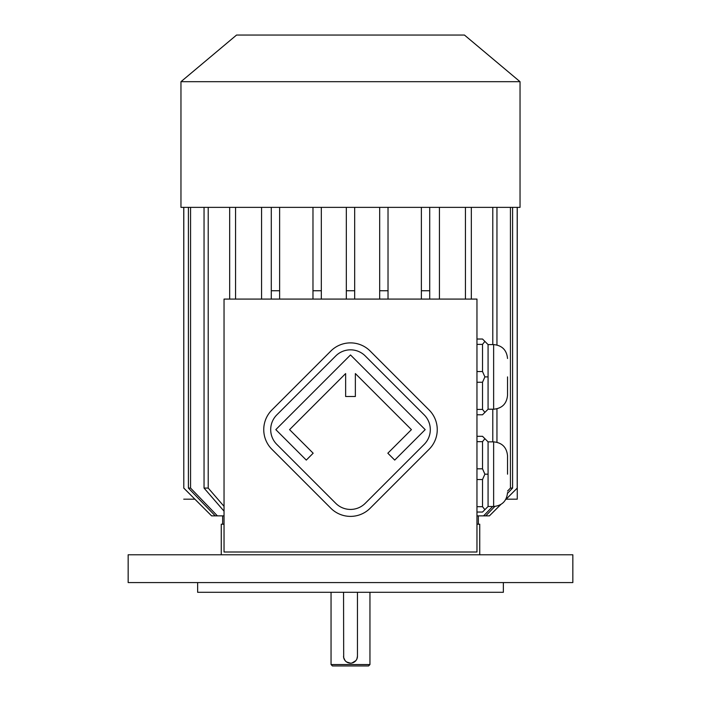 <?xml version="1.0" encoding="UTF-8"?>
<svg xmlns="http://www.w3.org/2000/svg" width="701" height="701" viewBox="0 0 701 701"><rect width="100%" height="100%" fill="white"/><g stroke="black" fill="none" stroke-linecap="round" stroke-linejoin="round"><path stroke-width="1.05" d="M476.96 552.002L476.96 299.082L224.04 299.082L224.04 552.002L476.96 552.002M503.362 582.575L503.362 592.301L197.638 592.301L197.638 582.575M128.16 554.78L572.84 554.78L572.84 582.575L128.16 582.575L128.16 554.78M369.953 664.557L368.568 665.95L332.432 665.95L331.047 664.557L369.953 664.557L369.953 592.301M343.551 592.301L343.683 657.556M343.692 657.617L345.015 660.491M345.181 660.692L346.303 661.762M346.592 661.963L350.5 663.172M351.157 663.137L351.806 663.05M351.946 663.023L355.863 660.64M355.871 660.631L356.423 659.851M356.643 659.475L356.905 658.905M356.923 658.87L357.449 656.224L357.449 592.301M343.551 656.224A6.949 6.949 0 0 0 350.5 663.172A6.949 6.949 0 0 0 357.449 656.224M488.071 409.226L493.635 409.226L493.635 344.585L488.071 344.585L488.071 409.226L482.516 414.782L476.96 414.782M488.071 344.585L482.516 339.03L476.96 339.03M476.96 371.548L482.516 371.548L484.89 376.901L482.516 382.264L482.516 409.419L476.96 409.419M482.516 382.264L476.96 382.264M482.516 409.419L484.89 412.407M484.89 376.901L488.071 376.901M482.516 371.548L482.516 344.384L476.96 344.384M484.89 341.405L482.516 344.384M488.071 506.499L493.635 506.499L493.635 441.858L488.071 441.858L488.071 506.499L482.516 512.054L476.96 512.054M488.071 441.858L482.516 436.302L476.96 436.302M476.96 468.82L482.516 468.82L482.516 441.665L476.96 441.665M484.89 438.677L482.516 441.665M482.516 468.82L484.89 474.183L482.516 479.537L476.96 479.537M488.071 474.183L484.89 474.183M482.516 479.537L482.516 506.7L476.96 506.7M482.516 506.7L484.89 509.68M261.561 299.082L261.561 207.365M439.439 207.365L439.439 299.082M421.371 299.082L421.371 290.749L429.713 290.749L429.713 207.365L429.713 299.082M312.979 299.082L312.979 290.749L321.321 290.749L321.321 207.365L321.321 299.082M271.287 207.365L271.287 290.749L279.629 290.749L279.629 207.365L279.629 299.082M235.571 207.365L235.571 299.082M229.674 207.365L229.674 299.082M204.044 207.365L204.044 488.071L208.215 488.071L224.04 506.35M208.215 207.365L208.215 488.071M224.04 511.16L204.044 488.071M188.394 207.365L188.394 488.071L190.558 488.071L217.406 515.866L215.251 515.866L188.394 488.071M190.558 207.365L190.558 488.071M224.04 515.866L217.406 515.866M183.793 207.365L183.793 488.071L183.741 207.365M183.793 488.071L211.597 515.866L183.741 488.071M215.251 515.866L211.597 515.866M494.853 506.446L485.749 515.866L489.403 515.866L500.724 504.554M505.587 499.69L517.259 488.071L517.259 207.365M517.207 207.365L517.207 488.071M510.442 207.365L510.442 488.071L512.606 488.071L507.506 493.346M512.606 207.365L512.606 488.071M485.749 515.866L476.96 515.866M483.594 515.866L492.645 506.499M507.533 491.094L510.442 488.071M492.785 207.365L492.785 344.585M492.785 409.226L492.785 441.858M496.956 207.365L496.956 344.988M496.956 408.823L496.956 442.261M465.429 207.365L465.429 299.082M471.326 207.365L471.326 299.082M271.287 299.082L271.287 290.749M421.371 207.365L421.371 290.749M379.679 299.082L379.679 290.749L388.021 290.749L388.021 299.082M379.679 207.365L379.679 290.749M388.021 207.365L388.021 290.749M312.979 207.365L312.979 290.749M346.329 299.082L346.329 290.749L354.671 290.749L354.671 299.082M346.329 207.365L346.329 290.749M354.671 207.365L354.671 290.749M221.262 554.78L221.262 524.208L224.04 524.208M476.96 524.208L479.738 524.208L479.738 554.78M194.86 499.191L183.741 499.191M489.403 515.866L500.865 504.466M506.14 499.191L517.259 499.191L517.259 221.262M180.963 207.365L520.037 207.365L520.037 81.693L180.963 81.693L180.963 207.365M180.963 81.693L236.552 35.05L464.448 35.05L520.037 81.693M507.533 474.183L507.533 455.755L507.533 474.183M507.533 376.901L507.533 395.329L507.533 376.901M429.108 449.288A27.795 27.795 0 0 0 429.108 409.98L370.154 351.026A27.795 27.795 0 0 0 330.846 351.026L271.892 409.98A27.795 27.795 0 0 0 271.892 449.288L330.846 508.243A27.795 27.795 0 0 0 370.154 508.243L429.108 449.288M424.201 444.373A20.846 20.846 0 0 0 424.201 414.896L365.239 355.933A20.846 20.846 0 0 0 335.761 355.933L276.799 414.896A20.846 20.846 0 0 0 276.799 444.373L335.761 503.327A20.846 20.846 0 0 0 365.239 503.327L424.201 444.373M387.837 453.214L394.716 460.093L425.183 429.634L350.5 354.951L275.817 429.634L306.284 460.093L313.163 453.214L289.574 429.634L345.637 373.572L345.637 396.503L355.363 396.503L355.363 373.572L411.426 429.634L387.837 453.214M331.047 664.557L331.047 592.301M222.655 515.866L222.655 524.208M478.345 515.866L478.345 524.208M505.5 499.831L517.259 488.071M493.635 441.858C502.074 442.681 506.709 447.317 507.533 455.755M493.635 506.499C502.074 505.675 506.709 501.04 507.533 492.601M493.635 344.585C502.074 345.409 506.709 350.036 507.533 358.483M493.635 409.226C502.074 408.403 506.709 403.767 507.533 395.329"/></g></svg>
